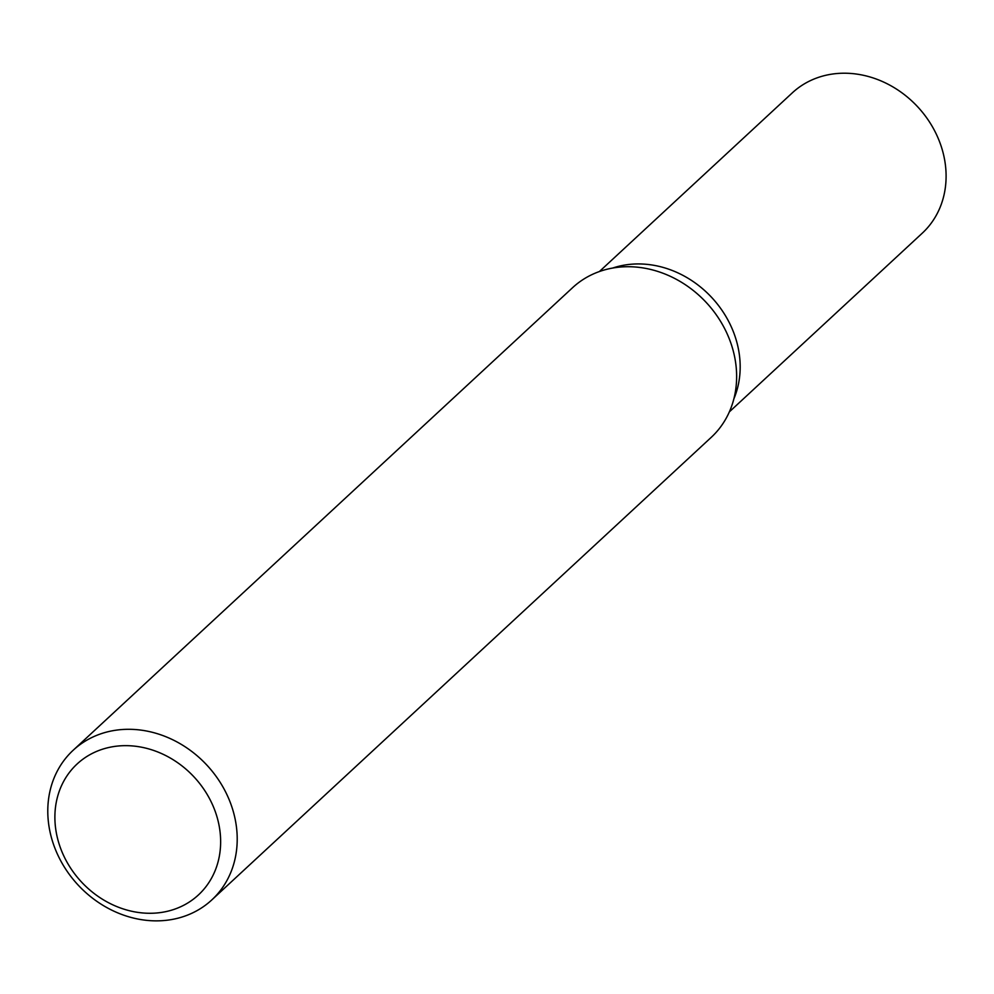 <?xml version="1.0" encoding="UTF-8"?>
<svg xmlns="http://www.w3.org/2000/svg" width="994" height="994" viewBox="0 0 994 994"><rect width="100%" height="100%" fill="white"/><g stroke="black" fill="none" stroke-linecap="round" stroke-linejoin="round"><path stroke-width="1.49" d="M53.403 844.043A102.009 87.981 -132.8 0 0 211.809 899.918A102.009 87.981 -132.8 0 0 231.59 806.109A102.009 87.981 -132.8 0 0 73.183 750.246A102.009 87.981 -132.8 0 0 53.403 844.043M215.723 812.868A89.261 76.985 47.2 0 1 165.886 911.622A89.261 76.985 47.2 0 1 59.802 846.056A89.261 76.985 47.2 0 1 109.638 747.314A89.261 76.985 47.2 0 1 215.723 812.868M73.183 750.246L572.594 287.676A102.009 87.981 47.2 0 1 731.012 343.539A102.009 87.981 47.2 0 1 711.232 437.348L211.809 899.918M734.914 335.96A95.635 82.49 -132.8 0 0 612.714 268.045A95.635 82.49 -132.8 0 1 734.914 335.96A95.635 82.49 -132.8 0 1 733.87 398.842A95.635 82.49 -132.8 0 0 734.914 335.96M729.36 411.864L922.283 233.168A95.635 82.49 -132.8 0 0 940.833 145.236A95.635 82.49 -132.8 0 0 792.317 92.852L599.394 271.548"/></g></svg>
